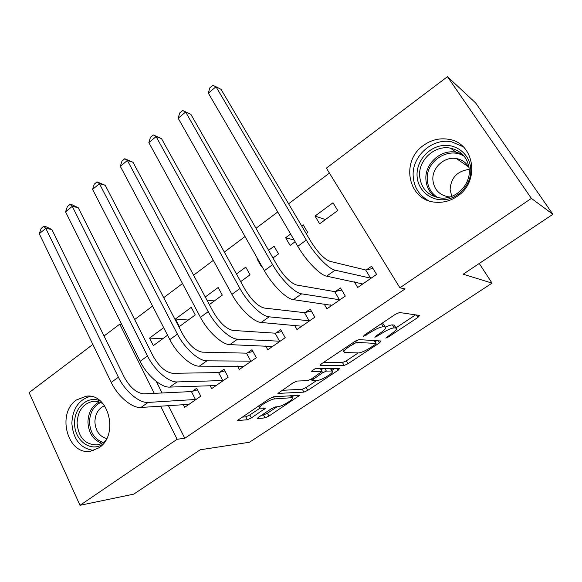 <?xml version="1.0" encoding="UTF-8"?>
<svg xmlns="http://www.w3.org/2000/svg" width="582" height="582" viewBox="0 0 582 582"><rect width="100%" height="100%" fill="white"/><g stroke="black" fill="none" stroke-linecap="round" stroke-linejoin="round"><path stroke-width="0.87" d="M385.822 338.098L388.529 336.891L417.869 317.466L419.622 315.459L399.507 312.519L395.36 314.324L364.39 335.072L363.284 336.483L370.13 332.569C375.979 328.845 380.359 326.917 383.291 326.778L385.102 326.968L385.822 327.877C385.299 329.201 383.312 331.034 379.857 333.377L375.994 335.945L374.881 337.313L381.53 333.515C387.226 329.907 391.46 328.03 394.232 327.892L395.942 328.066L396.597 328.903C396.087 330.183 394.123 331.973 390.704 334.279L385.822 338.098M76.504 399.95L86.121 396.218C108.536 392.617 119.397 435.03 98.911 447.834L90.479 451.21C67.468 455.531 56.294 413.133 76.504 399.95M423.638 145.296C431.284 139.869 439.548 137.861 448.438 139.273C474.301 142.546 480.601 181.402 457.292 196.28C450.453 200.943 443.135 202.914 435.329 202.201C407.989 200.499 400.198 161.003 423.638 145.296M258.706 417.149L257.302 418.429L257.695 418.64L265.065 417.847L268.949 416.065L299.788 395.28L273.642 396.779L269.473 398.655L237.31 420.568L247.35 419.76L251.402 417.92L265.668 408.04L260.692 408.215L259.594 407.567C259.819 405.501 271.161 398.968 274.588 398.925L291.677 397.71L292.601 398.299C292.331 400.263 281.484 406.556 278.167 406.673L275.337 406.927L271.372 408.731L258.706 417.149M168.394 405.559L184.8 438.275L405.101 288.919L399.892 287.799L326.378 168.125L447.471 76.693L531.381 198.397L399.892 287.799M184.8 438.275L177.132 439.264L79.996 505.307L29.1 392.588L92.858 344.449M447.471 76.693L475.698 103.007L552.9 214.3L463.163 274.217L492.045 283.121L249.496 442.24L200.193 449.784L133.78 494.125L79.996 505.307M552.9 214.3L531.381 198.397M344.122 365.474L347.992 363.728L379.493 342.878L381.05 341.008L359.021 339.619L354.867 341.452L321.701 363.67L320.013 365.241L320.333 365.518L344.122 365.474L342.449 362.564L346.319 360.833L358.214 352.939M338.164 370.239L307.776 390.362L303.891 392.123L277.89 393.417L292.986 382.905L297.147 381.043L307.543 380.672L311.574 378.86L322.122 371.418L311.261 371.316L315.102 368.748L339.517 368.522L338.164 370.239L337.196 368.544M492.045 283.121L479.248 263.471M210.051 385.56L211.659 388.638L228.188 377.187L223.99 369.243L219.509 372.364M175.415 319.023L179.351 326.575L195.254 314.927L191.245 307.347L175.415 319.023L188.284 320.035M265.712 345.992L267.785 349.76L285.202 337.698L280.713 329.667L275.999 332.955M240.701 281.63L250.042 274.784L245.764 267.131L236.467 273.991M324.123 303.964L326.931 308.795L345.301 296.078L340.499 287.959L335.523 291.422M306.212 233.637L307.733 232.524L303.164 224.798L301.658 225.911M290.622 234.044L285.631 237.732L294.114 240.017M295.125 241.756L290.105 245.437L285.631 237.732M156.303 381.421L162.094 392.981M329.427 173.08L288.592 203.78M277.723 211.957L255.993 228.29M245.044 236.525L224.346 252.086M213.325 260.372L193.595 275.206M182.508 283.543L163.709 297.678M152.571 306.052L134.653 319.525M315.007 216.06L319.634 223.801L337.735 210.546L333.013 202.783L315.007 216.06L325.418 219.567M354.358 281.87L357.712 287.479L376.583 274.406L371.622 266.243L366.507 269.808M272.973 257.986L278.509 253.927L274.093 246.244L268.578 250.304M257.47 258.503L257.011 258.837L257.753 258.997M261.805 266.17L261.34 266.505L257.011 258.837M294.572 325.316L296.966 329.55L314.847 317.168L310.206 309.093L305.361 312.469M209.36 304.59L222.302 295.11L218.155 287.493L205.279 296.995M237.543 366.063L239.355 369.454L256.32 357.697L251.977 349.709L247.386 352.918M163.688 327.666L149.552 338.098L162.829 338.68M167.565 335.203L153.364 345.613L149.552 338.098M183.228 404.526L184.654 407.342L200.775 396.175L196.701 388.274L192.336 391.315M104.047 335.996L119.768 324.13L154.259 393.352M160.603 406.098L177.132 439.264M121.631 324.247L119.768 324.13M240.49 281.252L241.086 281.346M206.923 300.05L214.358 300.93M396.109 328.095L394.152 325.098L395.942 328.066M385.611 327.12C388.827 325.564 391.104 324.829 392.435 324.909L394.152 325.098M385.291 326.997L383.269 323.912L385.102 326.968M381.363 323.701L383.269 323.912M395.971 327.87L415.563 314.862M323.49 362.47L342.449 362.564M375.026 341.78L376.605 340.732M374.881 344.755L375.965 343.453L356.468 342.369L349.476 346.392C346.166 348.647 344.282 350.393 343.817 351.637L344.726 352.539L358.461 352.947C361.349 352.67 365.518 350.808 370.96 347.359L374.881 344.755M376.023 343.46L374.379 340.586M334.672 368.566L331.907 370.399M316.943 380.337L306.176 387.481L307.776 390.362M281.884 390.34L302.291 389.242L306.176 387.481M317.837 380.308C320.966 380.388 332.3 373.76 332.62 371.651L331.849 371.01L326.378 371.09L322.377 372.887L311.901 380.257L317.837 380.308M332.278 371.054L330.983 368.602M322.915 368.675L321.118 369.635M241.777 417.207L245.779 416.799L249.838 414.959L259.972 408.178M261.674 415.177L263.537 414.988L267.414 413.213L277.127 406.767M291.873 396.975L294.237 395.411M360.789 283.194L361.706 284.714M371.447 277.963L370.61 278.145L365.671 269.983L329.834 261.296C324.072 258.968 317.714 252.312 310.752 241.319L221.044 89.344L216.017 86.754L306.292 240.082C314.651 254.516 328.699 269.08 335.101 270.179L370.61 278.145M208.334 93.142L209.76 87.897L212.816 85.35L216.017 86.754L208.334 93.142L297.78 246.295C306.052 260.714 320.129 275.162 326.64 276.159L362.79 283.965M365.671 269.983L372.982 268.484M330.605 304.873L331.173 305.856M340.295 299.541L339.444 299.737L334.672 291.618L296.551 285.013C290.505 282.99 284.096 276.53 277.338 265.632L190.874 114.341L185.636 112.02L272.616 264.657C280.648 279.018 294.798 293.132 301.629 293.845L339.444 299.737M178.172 118.226L179.685 112.973L182.653 110.5L185.636 112.02L178.172 118.226L264.359 270.681C272.311 285.027 286.482 299.032 293.415 299.657L331.871 305.375M334.672 291.618L341.736 290.047M182.653 110.5L190.874 114.341M301.127 325.869L301.447 326.444M309.98 320.537L309.107 320.747L304.495 312.672L264.243 308.045C257.913 306.314 251.475 300.043 244.906 289.232L161.534 138.647L156.107 136.588L239.944 288.497C247.663 302.793 261.9 316.477 269.131 316.826L309.107 320.747M148.846 142.619L150.432 137.352L153.321 134.944L156.107 136.588L148.846 142.619L231.927 294.347C239.566 308.62 253.825 322.202 261.158 322.464L301.774 326.218M304.495 312.672L311.334 311.05M153.321 134.944L161.534 138.647M417.047 175.633C416.377 161.389 428.083 147.362 442.407 145.58C456.71 143.579 470.198 154.667 470.773 169.362C471.566 184.028 459.169 198.302 444.735 199.655C430.309 201.227 417.505 189.907 417.047 175.633M469.274 169.966C467.979 158.078 461.672 150.796 450.344 148.119C434.841 144.954 418.465 159.897 419.607 175.757C420.924 188.255 427.712 195.647 439.97 197.938C454.906 200.106 470.431 185.483 469.274 169.966M451.778 196.374L450.119 189.637C450.934 177.714 457.307 170.97 469.238 169.398M450.097 196.956L448.46 196.832C439.09 195.021 433.888 189.339 432.87 179.78C431.982 167.616 444.532 156.187 456.433 158.566C462.064 159.643 466.269 162.669 469.056 167.652M463.134 146.708L451.574 141.812C432.222 137.73 411.765 156.347 413.176 176.084C413.933 187.164 419.033 195.348 428.461 200.652M103.247 443.848C91.127 453.058 74.096 440.356 74.62 423.114C74.14 407.262 88.442 394.865 100.468 401.122M103.334 404.068C100.184 401.907 96.823 400.976 93.258 401.282C83.284 403.341 77.886 410.594 77.071 423.027C78.439 437.373 85.001 444.663 96.758 444.888C100.075 444.422 103.065 442.924 105.713 440.392M106.724 438.552C99.442 436.485 95.499 430.906 94.895 421.812C95.23 413.824 98.453 408.448 104.571 405.698M90.37 396.342C78.868 399.645 72.692 408.571 71.855 423.107C73.157 439.49 80.476 448.598 93.811 450.424M280.459 340.979L279.578 341.212L275.111 333.18L232.851 330.416C226.274 328.954 219.792 322.865 213.412 312.148L133.002 162.291L127.385 160.472L208.225 311.646C215.638 325.862 229.955 339.139 237.572 339.146L279.578 341.212M120.329 166.343L121.987 161.069L124.795 158.726L127.385 160.472L120.329 166.343L200.434 317.328C207.781 331.522 222.12 344.704 229.817 344.624L272.471 346.516M275.111 333.18L281.739 331.514M124.795 158.726L133.002 162.291M251.708 360.898L250.806 361.146L246.484 353.15L202.347 352.154C195.53 350.953 189.019 345.039 182.821 334.41L105.233 185.302L99.449 183.708L177.415 334.126C184.552 348.269 198.935 361.153 206.901 360.833L250.806 361.146M92.582 189.419L94.306 184.145L97.041 181.868L99.449 183.708L92.582 189.419L169.849 339.641C176.913 353.769 191.318 366.558 199.364 366.165L243.923 366.289M246.484 353.15L252.93 351.455M97.041 181.868L105.233 185.302M223.692 380.301L222.782 380.563L218.599 372.611L172.694 373.295C165.652 372.335 159.112 366.587 153.088 356.046L78.199 207.701L72.255 206.326L147.479 355.966C154.346 370.028 168.787 382.541 177.081 381.923L222.782 380.563M65.57 211.884L67.359 206.61L70.022 204.391L72.255 206.326L65.57 211.884L140.131 361.327C146.926 375.375 161.381 387.801 169.755 387.103L216.104 385.553M218.599 372.611L224.863 370.887M70.022 204.391L72.408 204.944L78.199 207.701M196.389 399.208L195.465 399.485L191.413 391.584L143.849 393.847C136.595 393.126 130.041 387.539 124.177 377.085L51.878 229.512L45.782 228.348L118.386 377.194C124.992 391.184 139.484 403.341 148.083 402.424L195.465 399.485M39.27 233.76L41.126 228.479L43.715 226.318L45.782 228.348L39.27 233.76L111.242 382.41C117.782 396.378 132.281 408.448 140.96 407.465L188.99 404.337M191.413 391.584L197.509 389.838M43.715 226.318L46.16 226.791L51.878 229.512M388.019 336.054L388.529 336.891M365.62 334.25L366.187 335.21M377.151 335.181L377.682 336.076M392.435 324.909L394.232 327.892M380.992 332.598L381.53 333.515M381.45 323.708L383.291 326.778M369.563 331.609L370.13 332.569M416.341 314.978L417.869 317.466M320.085 365.081L320.333 365.518M378.278 340.834L379.493 342.878M346.319 360.833L347.992 363.728M374.262 340.579L375.965 343.453M355.646 340.965L356.468 342.369M353.019 342.689L353.572 343.649M348.916 345.439L349.476 346.392M302.291 389.242L303.891 392.123M278.014 393.192L278.276 393.679M320.42 368.697L321.817 371.156M330.481 368.602L331.849 371.01M324.996 368.653L326.378 371.09M321.81 371.876L322.377 372.887M313 377.914L313.494 378.795M290.549 395.658L291.677 397.71M273.438 396.808L274.588 398.925M263.457 407.967L264.213 409.379M249.838 414.959L251.402 417.92M245.779 416.799L247.35 419.76M237.485 420.277L237.762 420.801M297.489 395.193L298.29 396.64M267.414 413.213L268.949 416.065M263.537 414.988L265.065 417.847M257.448 418.174L257.695 418.64M335.101 270.179L326.64 276.159M306.292 240.082L297.78 246.295M301.629 293.845L293.415 299.657M272.616 264.657L264.359 270.681M269.131 316.826L261.158 322.464M239.944 288.497L231.927 294.347M435.03 196.84C429.385 192.467 426.337 186.618 425.893 179.285C424.773 163.717 440.872 149.079 456.135 152.215L462.421 154.288M464.298 156.391C449.129 146.017 425.675 161.018 427.261 179.525C427.785 187.404 431.284 193.42 437.751 197.582M101.879 443.215C93.229 440.101 88.58 433.059 87.94 422.096C88.289 412.5 92.043 405.792 99.202 401.973M100.57 402.504C93.549 406.149 89.868 412.645 89.519 422.008C90.159 432.695 94.706 439.512 103.167 442.451M237.572 339.146L229.817 344.624M208.225 311.646L200.434 317.328M206.901 360.833L199.364 366.165M177.415 334.126L169.849 339.641M177.081 381.923L169.755 387.103M147.479 355.966L140.131 361.327M148.083 402.424L140.96 407.465M118.386 377.194L111.242 382.41M86.121 396.218L87.642 396.146M342.66 349.629L343.817 351.637M320.587 368.697L321.992 371.178M311.239 379.078L311.901 380.257M291.124 395.614L292.295 397.753M258.692 405.88L259.594 407.567M456.433 158.566L468.685 166.983M450.344 148.119L456.135 152.215L462.559 154.426M94.371 401.224L93.258 401.282"/></g></svg>
